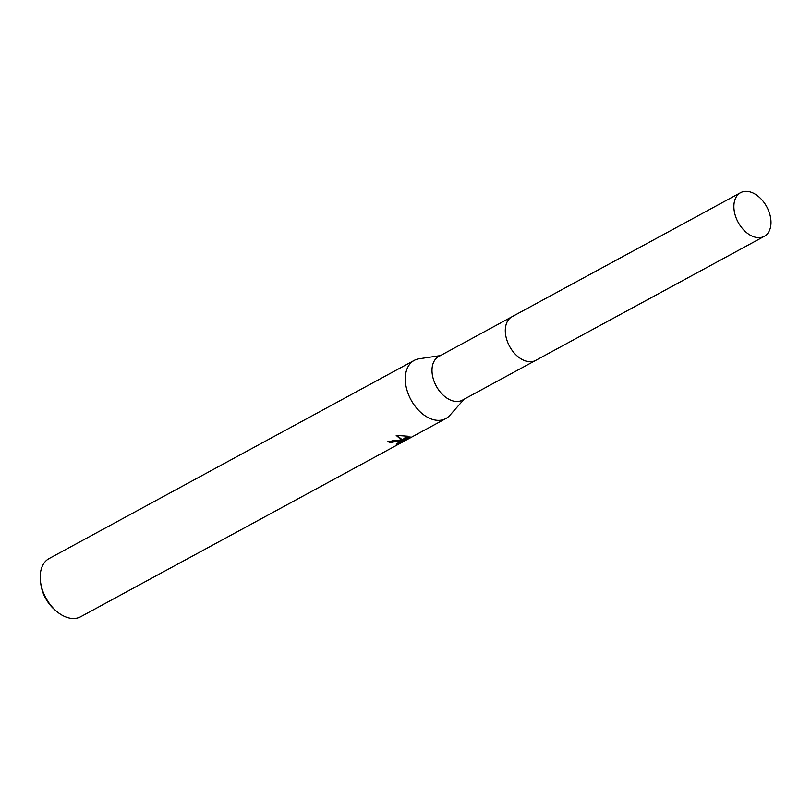 <?xml version="1.0" encoding="UTF-8"?>
<svg xmlns="http://www.w3.org/2000/svg" width="811" height="811" viewBox="0 0 811 811"><rect width="100%" height="100%" fill="white"/><g stroke="black" fill="none" stroke-linecap="round" stroke-linejoin="round"><path stroke-width="1.22" d="M511.589 316.969L438.7 356.526A24.827 16.261 61.5 0 0 433.986 381.048A24.827 16.261 61.5 0 0 455.022 401.374A24.827 16.261 61.5 0 0 462.392 400.168L535.27 360.611M440.383 355.613L419.084 358.786A33.109 21.674 61.5 0 0 414.228 360.388A33.109 21.674 61.5 0 0 407.933 393.092A33.109 21.674 61.5 0 0 435.983 420.189A33.109 21.674 61.5 0 0 445.807 418.577A33.109 21.674 61.5 0 0 449.801 415.384L464.074 399.255M399.336 440.079L402.003 440.434L396.194 435.395L408.197 436.247L403.006 440.616L410.031 436.794L410.062 437.575L401.384 442.289L396.173 444.154L399.539 441.985L397.005 441.346L390.507 442.563A33.109 21.674 -118.5 0 1 387.871 441.63L399.336 440.079M414.228 360.388L49.147 558.526A33.109 21.674 61.5 0 0 40.55 582.045A33.109 21.674 61.5 0 0 56.334 611.119A33.109 21.674 61.5 0 0 70.912 618.327A33.109 21.674 61.5 0 0 80.735 616.715L445.807 418.577M389.016 441.113A32.004 20.954 61.5 0 0 390.304 441.529L392.311 440.789L399.336 440.951L399.539 441.985M390.304 441.529L390.507 442.563M409.92 436.855L410.062 437.575M399.529 441.914L402.935 440.261M401.181 441.214L401.384 442.289M396.843 435.365L401.8 439.4L402.003 440.434M403.006 440.616L402.793 439.572L407.061 436.054M40.55 582.045L40.874 584.376A28.689 18.785 61.5 0 0 54.55 609.578L56.334 611.119M740.595 192.673A24.827 16.261 61.5 0 0 734.431 212.026A24.827 16.261 61.5 0 0 764.286 236.325A24.827 16.261 61.5 0 0 770.45 216.973A24.827 16.261 61.5 0 0 740.595 192.673L512.005 316.726A24.837 16.261 61.5 0 0 505.841 336.078A24.837 16.261 61.5 0 0 526.968 361.341M505.841 336.078A24.837 16.261 61.5 0 0 535.706 360.388L764.286 236.325"/></g></svg>
